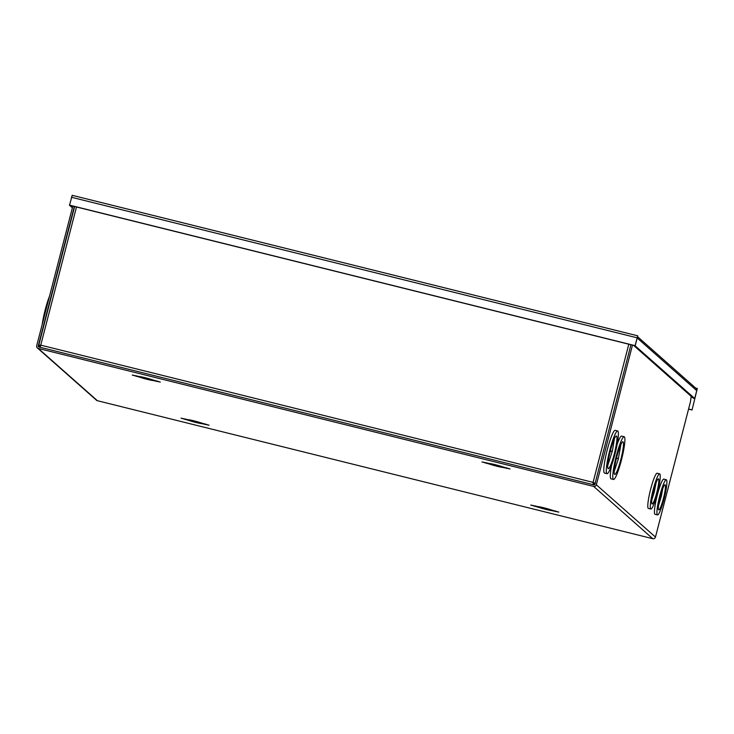 <?xml version="1.0" encoding="UTF-8"?>
<svg xmlns="http://www.w3.org/2000/svg" width="734" height="734" viewBox="0 0 734 734"><rect width="100%" height="100%" fill="white"/><g stroke="black" fill="none" stroke-linecap="round" stroke-linejoin="round"><path stroke-width="1.1" d="M595.375 483.532L593.081 482.366L593.191 484.844M595.081 483.458L593.081 482.366L628.809 344.209M593.861 483.156L594.935 484.018M40.04 347.421L40.746 345.136L38.755 345.237L40.342 346.228M74.611 206.52L38.746 345.182L40.498 345.824M40.251 346.586L40.93 345.301L40.287 345.54M40.93 345.301L40.269 345.613M593.265 482.522L594.503 484.146L594.311 484.899M593.228 484.697L593.577 483.33M503.065 466.916L502.928 467.448A7.771 0.541 -165.5 0 1 496.9 466.228A7.771 0.541 -165.5 0 1 489.982 464.227L481.972 461.915L489.092 463.448A7.771 0.541 -165.5 0 1 502.038 466.659L510.047 468.971L502.928 467.448M153.323 380.019L153.186 380.551A7.771 0.541 14.5 0 1 147.149 379.34A7.771 0.541 14.5 0 1 140.24 377.34L132.23 375.028L139.35 376.551A7.771 0.541 14.5 0 1 152.296 379.772L160.306 382.075L153.186 380.551M202.098 423.151L201.96 423.683A7.771 0.541 14.5 0 1 195.923 422.472A7.771 0.541 14.5 0 1 189.014 420.472L181.004 418.16L188.124 419.683A7.771 0.541 14.5 0 1 201.07 422.903L209.08 425.206L201.96 423.683M551.84 510.047L551.702 510.58A7.771 0.541 -165.5 0 1 545.674 509.359A7.771 0.541 -165.5 0 1 538.756 507.359L530.746 505.047L537.866 506.579A7.771 0.541 -165.5 0 1 550.812 509.791L558.822 512.103L551.702 510.58M74.336 206.456L38.214 346.127A0.661 0.651 -48.5 0 0 38.682 346.916L594.035 484.89A0.661 0.651 -48.5 0 0 594.834 484.412L630.956 344.741M72.822 206.08L36.7 345.751A2.23 2.202 -48.5 0 0 38.287 348.439L97.411 400.718L652.765 538.692L593.641 486.413L38.287 348.439M691.171 396.332L690.501 401.599L655.462 537.068A2.23 2.202 131.5 0 1 652.765 538.692M593.641 486.413A2.23 2.202 -48.5 0 0 596.347 484.789L632.469 345.118M97.411 400.718A2.23 2.202 131.5 0 1 96.484 400.232L37.37 347.953M538.921 506.717L538.756 507.359M189.179 419.82L189.014 420.472M140.405 376.689L140.24 377.34M490.147 463.585L489.982 464.227M72.198 195.317L637.699 335.814L635.075 345.769L69.528 205.263L72.198 195.317M72.18 195.308L637.727 335.814L635.075 345.769M688.556 409.122L692.052 409.985L697.3 388.497L695.676 388.093M637.525 336.667L696.08 388.442A2.23 2.202 131.5 0 1 696.74 390.644L694.713 398.507L693.199 398.131L633.653 345.411M634.901 345.613L69.354 205.098M692.052 409.985L697.3 388.497M688.584 409.012L691.878 409.829M694.713 398.507L635.158 345.833L637.185 337.979A2.23 2.202 -48.5 0 0 637.259 337.466M635.158 345.833L633.644 345.457M71.134 205.658L72.583 206.997M69.62 205.281L71.115 205.703M69.611 205.327L72.382 207.777M621.359 460.31A22.02 2.982 104 0 0 624.148 436.721A22.02 2.982 104 0 0 616.331 455.869A22.02 2.982 104 0 0 613.532 479.467A22.02 2.982 104 0 0 621.359 460.31M624.148 436.721L621.661 436.097A22.02 2.982 104 0 0 617.147 444.29M614.239 471.292L618.267 459.2L616.588 457.722M616.918 456.392A16.845 2.285 104 0 0 614.78 474.439A16.845 2.285 104 0 0 620.762 459.787A16.845 2.285 104 0 0 622.9 441.749A16.845 2.285 104 0 0 616.918 456.392M616.597 457.658L618.276 459.135L620.955 444.272M611.541 465.521A22.02 2.982 104 0 0 611.037 478.843L613.532 479.467M615.688 451.162A22.02 2.982 104 0 0 617.652 430.968A22.02 2.982 104 0 0 608.981 453.52A22.02 2.982 104 0 0 607.027 473.714A22.02 2.982 104 0 0 615.688 451.162M617.652 430.968L615.156 430.344A22.02 2.982 104 0 0 606.495 452.896A22.02 2.982 104 0 0 604.541 473.091L607.027 473.714M607.734 465.539L612.404 450.85L610.165 451.639M609.77 453.245A16.845 2.285 104 0 0 608.275 468.687A16.845 2.285 104 0 0 614.899 451.438A16.845 2.285 104 0 0 616.395 435.996A16.845 2.285 104 0 0 609.77 453.245M610.183 451.575L612.422 450.786L614.45 438.519M42.168 324.611A22.02 2.982 -76 0 1 49.517 296.197M657.325 493.276A18.139 2.459 104 0 0 659.627 473.843A18.139 2.459 104 0 0 653.187 489.615A18.139 2.459 104 0 0 650.884 509.047A18.139 2.459 104 0 0 657.325 493.276M659.627 473.843L657.141 473.228A18.139 2.459 104 0 0 650.7 489A18.139 2.459 104 0 0 648.397 508.433L650.884 509.047M651.884 499.707L654.242 492.165L653.444 491.468M653.783 490.138A12.955 1.752 104 0 0 652.131 504.019A12.955 1.752 104 0 0 656.737 492.753A12.955 1.752 104 0 0 658.38 478.88A12.955 1.752 104 0 0 653.783 490.138M653.462 491.404L654.251 492.101L656.141 482.568M664.674 496.358A18.139 2.459 104 0 0 666.279 479.724A18.139 2.459 104 0 0 659.15 498.303A18.139 2.459 104 0 0 657.536 514.929A18.139 2.459 104 0 0 664.674 496.358M666.279 479.724L663.793 479.109A18.139 2.459 104 0 0 656.655 497.68A18.139 2.459 104 0 0 655.049 514.314L657.536 514.929M658.536 505.588L661.38 496.046L660.334 496.423M659.939 498.019A12.955 1.752 104 0 0 658.783 509.901A12.955 1.752 104 0 0 663.885 496.634A12.955 1.752 104 0 0 665.032 484.761A12.955 1.752 104 0 0 659.939 498.019M660.343 496.358L661.398 495.982L662.793 488.449M76.483 206.988L40.746 345.136L593.081 482.366M74.629 206.529L38.783 345.127M39.278 347.063L38.214 346.127M655.462 537.068L596.347 484.789M555.638 511.002L555.51 511.525M535.086 505.891L534.948 506.414M185.344 418.995L185.207 419.527M205.896 424.105L205.759 424.628M136.57 375.863L136.432 376.395M157.122 380.974L156.984 381.497M506.864 467.87L506.735 468.393M486.312 462.75L486.174 463.282M636.928 337.759L71.382 197.244M696.74 390.644L637.185 337.979"/></g></svg>
